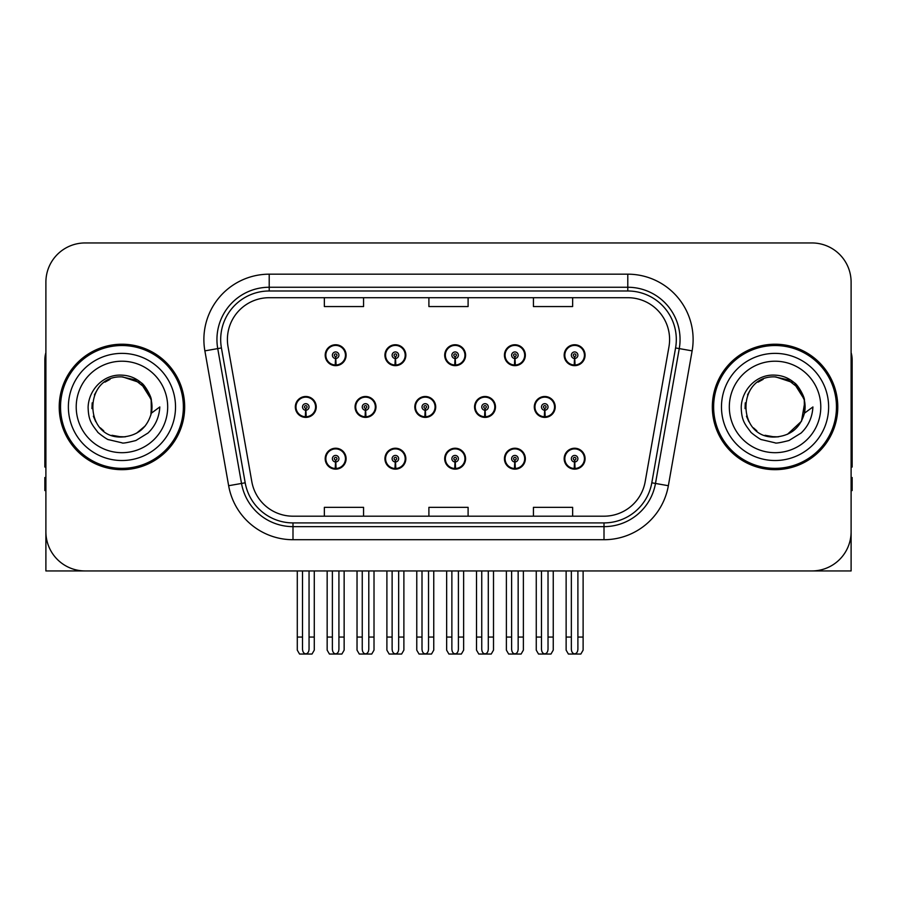 <?xml version="1.0" encoding="UTF-8"?>
<svg xmlns="http://www.w3.org/2000/svg" width="897" height="897" viewBox="0 0 897 897"><rect width="100%" height="100%" fill="white"/><g stroke="black" fill="none" stroke-linecap="round" stroke-linejoin="round"><path stroke-width="1.35" d="M775.053 570.941L851.107 570.941L851.107 282.151A39.199 39.199 0 0 0 811.897 242.952L85.103 242.952A39.199 39.199 0 0 0 45.893 282.151L45.893 570.941L121.947 570.941M444.688 458.692A10.45 10.45 0 0 0 455.138 469.142A10.45 10.45 0 0 0 465.588 458.692A10.45 10.45 0 0 0 455.138 448.242A10.45 10.45 0 0 0 444.688 458.692M504.428 458.692A10.45 10.45 0 0 0 514.878 469.142A10.45 10.45 0 0 0 525.339 458.692A10.45 10.45 0 0 0 514.878 448.242A10.45 10.45 0 0 0 504.428 458.692M564.168 458.692A10.45 10.45 0 0 0 574.629 469.142A10.45 10.45 0 0 0 585.079 458.692A10.45 10.45 0 0 0 574.629 448.242A10.45 10.45 0 0 0 564.168 458.692M384.936 458.692A10.45 10.45 0 0 0 395.398 469.142A10.45 10.45 0 0 0 405.848 458.692A10.45 10.45 0 0 0 395.398 448.242A10.45 10.45 0 0 0 384.936 458.692M414.818 406.946A10.45 10.45 0 0 0 425.268 417.397A10.45 10.45 0 0 0 435.718 406.946A10.45 10.45 0 0 0 425.268 396.496A10.45 10.45 0 0 0 414.818 406.946M474.558 406.946A10.45 10.45 0 0 0 485.008 417.397A10.45 10.45 0 0 0 495.469 406.946A10.45 10.45 0 0 0 485.008 396.496A10.45 10.45 0 0 0 474.558 406.946M534.298 406.946A10.45 10.45 0 0 0 544.759 417.397A10.45 10.45 0 0 0 555.209 406.946A10.45 10.45 0 0 0 544.759 396.496A10.45 10.45 0 0 0 534.298 406.946M355.066 406.946A10.45 10.45 0 0 0 365.528 417.397A10.45 10.45 0 0 0 375.978 406.946A10.45 10.45 0 0 0 365.528 396.496A10.45 10.45 0 0 0 355.066 406.946M384.936 355.201A10.45 10.45 0 0 0 395.398 365.651A10.45 10.45 0 0 0 405.848 355.201A10.45 10.45 0 0 0 395.398 344.751A10.45 10.45 0 0 0 384.936 355.201M444.688 355.201A10.45 10.45 0 0 0 455.138 365.651A10.45 10.45 0 0 0 465.588 355.201A10.45 10.45 0 0 0 455.138 344.751A10.45 10.45 0 0 0 444.688 355.201M504.428 355.201A10.45 10.45 0 0 0 514.878 365.651A10.45 10.45 0 0 0 525.339 355.201A10.45 10.45 0 0 0 514.878 344.751A10.45 10.45 0 0 0 504.428 355.201M564.168 355.201A10.45 10.45 0 0 0 574.629 365.651A10.45 10.45 0 0 0 585.079 355.201A10.45 10.45 0 0 0 574.629 344.751A10.45 10.45 0 0 0 564.168 355.201M325.196 458.692A10.45 10.45 0 0 0 335.646 469.142A10.45 10.45 0 0 0 346.107 458.692A10.45 10.45 0 0 0 335.646 448.242A10.45 10.45 0 0 0 325.196 458.692M295.326 406.946A10.45 10.45 0 0 0 305.776 417.397A10.45 10.45 0 0 0 316.237 406.946A10.45 10.45 0 0 0 305.776 396.496A10.45 10.45 0 0 0 295.326 406.946M325.196 355.201A10.45 10.45 0 0 0 335.646 365.651A10.45 10.45 0 0 0 346.107 355.201A10.45 10.45 0 0 0 335.646 344.751A10.45 10.45 0 0 0 325.196 355.201M59.224 406.946A62.723 62.723 0 0 0 121.947 469.669A62.723 62.723 0 0 0 184.67 406.946A62.723 62.723 0 0 0 121.947 344.224A62.723 62.723 0 0 0 59.224 406.946M712.33 406.946A62.723 62.723 0 0 0 775.053 469.669A62.723 62.723 0 0 0 837.776 406.946A62.723 62.723 0 0 0 775.053 344.224A62.723 62.723 0 0 0 712.33 406.946M227.401 339.515A41.811 41.811 0 0 1 269.212 297.703L627.788 297.703A41.811 41.811 0 0 1 668.96 346.78L645.19 481.633A41.811 41.811 0 0 1 604.006 516.19L292.994 516.19A41.811 41.811 0 0 1 251.81 481.633L228.04 346.78A41.811 41.811 0 0 1 227.401 339.515M220.684 339.515A48.539 48.539 0 0 0 221.424 347.946L245.195 482.799A48.539 48.539 0 0 0 292.994 522.906L604.006 522.906A48.539 48.539 0 0 0 651.805 482.799L675.576 347.946A48.539 48.539 0 0 0 627.788 290.987L269.212 290.987A48.539 48.539 0 0 0 220.684 339.515M204.875 350.862A65.335 65.335 0 0 1 269.212 274.179L627.788 274.179A65.335 65.335 0 0 1 692.125 350.862L668.355 485.714A65.335 65.335 0 0 1 604.006 539.714L292.994 539.714A65.335 65.335 0 0 1 228.645 485.714L204.875 350.862L217.736 348.597A52.273 52.273 0 0 1 269.212 287.253L627.788 287.253A52.273 52.273 0 0 1 679.264 348.597L655.483 483.449A52.273 52.273 0 0 1 604.006 526.64L292.994 526.64A52.273 52.273 0 0 1 241.517 483.449L217.736 348.597A52.273 52.273 0 0 1 216.951 339.515M811.897 242.952L85.103 242.952M45.893 282.151L45.893 531.742A39.199 39.199 0 0 0 85.103 570.941L811.897 570.941A39.199 39.199 0 0 0 851.107 531.742L851.107 282.151M428.901 297.703L428.901 306.55L468.099 306.55L468.099 297.703M324.355 297.703L324.355 306.55L363.565 306.55L363.565 297.703M533.435 297.703L533.435 306.55L572.645 306.55L572.645 297.703M468.099 516.19L468.099 507.343L428.901 507.343L428.901 516.19M363.565 516.19L363.565 507.343L324.355 507.343L324.355 516.19M572.645 516.19L572.645 507.343L533.435 507.343L533.435 516.19M338.92 570.941L338.92 649.193C338.707 652.007 337.62 653.565 335.646 653.857C333.684 653.565 332.596 652.007 332.383 649.193L332.383 637.061L327.158 637.061L327.158 650.134L329.423 654.048L341.88 654.048L344.145 650.134L344.145 570.941M335.512 461.955L335.22 468.481A9.8 9.8 0 0 1 325.846 458.692A9.8 9.8 0 0 1 335.646 448.892A9.8 9.8 0 0 1 345.446 458.692A9.8 9.8 0 0 1 336.083 468.481L335.792 461.955A3.263 3.263 0 0 0 338.92 458.692A3.263 3.263 0 0 0 335.646 455.429A3.263 3.263 0 0 0 332.383 458.692A3.263 3.263 0 0 0 335.512 461.955L335.59 459.993A1.312 1.312 0 0 1 334.346 458.692A1.312 1.312 0 0 1 335.646 457.38A1.312 1.312 0 0 1 336.958 458.692A1.312 1.312 0 0 1 335.702 459.993L335.792 461.955M345.771 461.305L345.098 461.305M345.098 456.08L345.771 456.08M326.205 461.305L325.533 461.305M325.533 456.08L326.205 456.08M327.158 570.941L327.158 637.061M332.383 570.941L332.383 637.061M338.92 637.061L344.145 637.061M309.05 570.941L309.05 649.193C308.837 652.007 307.749 653.565 305.776 653.857C303.814 653.565 302.715 652.007 302.513 649.193L302.513 637.061L297.288 637.061L297.288 650.134L299.553 654.048L312.01 654.048L314.275 650.134L314.275 570.941M305.642 410.209L305.35 416.735A9.8 9.8 0 0 1 295.976 406.946A9.8 9.8 0 0 1 305.776 397.147A9.8 9.8 0 0 1 315.576 406.946A9.8 9.8 0 0 1 306.202 416.735L305.922 410.209A3.263 3.263 0 0 0 309.05 406.946A3.263 3.263 0 0 0 305.776 403.684A3.263 3.263 0 0 0 302.513 406.946A3.263 3.263 0 0 0 305.642 410.209L305.72 408.247A1.312 1.312 0 0 1 304.475 406.946A1.312 1.312 0 0 1 305.776 405.635A1.312 1.312 0 0 1 307.088 406.946A1.312 1.312 0 0 1 305.832 408.247L305.922 410.209M315.901 409.559L315.228 409.559M315.228 404.334L315.901 404.334M296.335 409.559L295.651 409.559M295.651 404.334L296.335 404.334M297.288 570.941L297.288 637.061M302.513 570.941L302.513 637.061M309.05 637.061L314.275 637.061M335.512 358.464L335.22 364.989A9.8 9.8 0 0 1 325.846 355.201A9.8 9.8 0 0 1 335.646 345.401A9.8 9.8 0 0 1 345.446 355.201A9.8 9.8 0 0 1 336.083 364.989L335.792 358.464A3.263 3.263 0 0 0 338.92 355.201A3.263 3.263 0 0 0 335.646 351.938A3.263 3.263 0 0 0 332.383 355.201A3.263 3.263 0 0 0 335.512 358.464L335.59 356.501A1.312 1.312 0 0 1 334.346 355.201A1.312 1.312 0 0 1 335.646 353.889A1.312 1.312 0 0 1 336.958 355.201A1.312 1.312 0 0 1 335.702 356.501L335.792 358.464M345.771 357.813L345.098 357.813M345.098 352.588L345.771 352.588M326.205 357.813L325.533 357.813M325.533 352.588L326.205 352.588M45.893 490.581L44.85 490.581L44.85 477.507L45.893 477.507M45.893 352.588A26.136 26.136 0 0 0 44.85 359.899L44.85 467.057A26.136 26.136 0 0 1 45.893 466.989M398.66 570.941L398.66 649.193C398.459 652.007 397.36 653.565 395.398 653.857C393.424 653.565 392.337 652.007 392.124 649.193L392.124 637.061L386.899 637.061L386.899 650.134L389.163 654.048L401.621 654.048L403.885 650.134L403.885 570.941M395.252 461.955L394.972 468.481A9.8 9.8 0 0 1 385.598 458.692A9.8 9.8 0 0 1 395.398 448.892A9.8 9.8 0 0 1 405.197 458.692A9.8 9.8 0 0 1 395.824 468.481L395.532 461.955A3.263 3.263 0 0 0 398.66 458.692A3.263 3.263 0 0 0 395.398 455.429A3.263 3.263 0 0 0 392.124 458.692A3.263 3.263 0 0 0 395.252 461.955L395.342 459.993A1.312 1.312 0 0 1 394.086 458.692A1.312 1.312 0 0 1 395.398 457.38A1.312 1.312 0 0 1 396.698 458.692A1.312 1.312 0 0 1 395.454 459.993L395.532 461.955M405.511 461.305L404.839 461.305M404.839 456.08L405.511 456.08M385.945 461.305L385.273 461.305M385.273 456.08L385.945 456.08M386.899 570.941L386.899 637.061M392.124 570.941L392.124 637.061M398.66 637.061L403.885 637.061M458.401 570.941L458.401 649.193C458.199 652.007 457.111 653.565 455.138 653.857C453.164 653.565 452.077 652.007 451.875 649.193L451.875 637.061L446.65 637.061L446.65 650.134L448.904 654.048L461.372 654.048L463.637 650.134L463.637 570.941M454.992 461.955L454.712 468.481A9.8 9.8 0 0 1 445.338 458.692A9.8 9.8 0 0 1 455.138 448.892A9.8 9.8 0 0 1 464.938 458.692A9.8 9.8 0 0 1 455.564 468.481L455.284 461.955A3.263 3.263 0 0 0 458.401 458.692A3.263 3.263 0 0 0 455.138 455.429A3.263 3.263 0 0 0 451.875 458.692A3.263 3.263 0 0 0 454.992 461.955L455.082 459.993A1.312 1.312 0 0 1 453.826 458.692A1.312 1.312 0 0 1 455.138 457.38A1.312 1.312 0 0 1 456.45 458.692A1.312 1.312 0 0 1 455.194 459.993L455.284 461.955M465.263 461.305L464.579 461.305M464.579 456.08L465.263 456.08M445.697 461.305L445.013 461.305M445.013 456.08L445.697 456.08M446.65 570.941L446.65 637.061M451.875 570.941L451.875 637.061M458.401 637.061L463.637 637.061M518.152 570.941L518.152 649.193C517.939 652.007 516.851 653.565 514.878 653.857C512.916 653.565 511.828 652.007 511.615 649.193L511.615 637.061L506.39 637.061L506.39 650.134L508.655 654.048L521.112 654.048L523.377 650.134L523.377 570.941M514.743 461.955L514.452 468.481A9.8 9.8 0 0 1 505.078 458.692A9.8 9.8 0 0 1 514.878 448.892A9.8 9.8 0 0 1 524.678 458.692A9.8 9.8 0 0 1 515.304 468.481L515.024 461.955A3.263 3.263 0 0 0 518.152 458.692A3.263 3.263 0 0 0 514.878 455.429A3.263 3.263 0 0 0 511.615 458.692A3.263 3.263 0 0 0 514.743 461.955L514.822 459.993A1.312 1.312 0 0 1 513.577 458.692A1.312 1.312 0 0 1 514.878 457.38A1.312 1.312 0 0 1 516.19 458.692A1.312 1.312 0 0 1 514.934 459.993L515.024 461.955M525.003 461.305L524.33 461.305M524.33 456.08L525.003 456.08M505.437 461.305L504.764 461.305M504.764 456.08L505.437 456.08M506.39 570.941L506.39 637.061M511.615 570.941L511.615 637.061M518.152 637.061L523.377 637.061M577.892 570.941L577.892 649.193C577.69 652.007 576.592 653.565 574.629 653.857C572.656 653.565 571.568 652.007 571.355 649.193L571.355 637.061L566.13 637.061L566.13 650.134L568.395 654.048L580.852 654.048L583.117 650.134L583.117 570.941M574.484 461.955L574.203 468.481A9.8 9.8 0 0 1 564.83 458.692A9.8 9.8 0 0 1 574.629 448.892A9.8 9.8 0 0 1 584.429 458.692A9.8 9.8 0 0 1 575.055 468.481L574.764 461.955A3.263 3.263 0 0 0 577.892 458.692A3.263 3.263 0 0 0 574.629 455.429A3.263 3.263 0 0 0 571.355 458.692A3.263 3.263 0 0 0 574.484 461.955L574.573 459.993A1.312 1.312 0 0 1 573.318 458.692A1.312 1.312 0 0 1 574.629 457.38A1.312 1.312 0 0 1 575.93 458.692A1.312 1.312 0 0 1 574.685 459.993L574.764 461.955M584.743 461.305L584.07 461.305M584.07 456.08L584.743 456.08M565.177 461.305L564.505 461.305M564.505 456.08L565.177 456.08M566.13 570.941L566.13 637.061M571.355 570.941L571.355 637.061M577.892 637.061L583.117 637.061M368.79 570.941L368.79 649.193C368.577 652.007 367.49 653.565 365.528 653.857C363.554 653.565 362.466 652.007 362.253 649.193L362.253 637.061L357.028 637.061L357.028 650.134L359.293 654.048L371.75 654.048L374.015 650.134L374.015 570.941M365.382 410.209L365.09 416.735A9.8 9.8 0 0 1 355.717 406.946A9.8 9.8 0 0 1 365.528 397.147A9.8 9.8 0 0 1 375.327 406.946A9.8 9.8 0 0 1 365.954 416.735L365.662 410.209A3.263 3.263 0 0 0 368.79 406.946A3.263 3.263 0 0 0 365.528 403.684A3.263 3.263 0 0 0 362.253 406.946A3.263 3.263 0 0 0 365.382 410.209L365.46 408.247A1.312 1.312 0 0 1 364.216 406.946A1.312 1.312 0 0 1 365.528 405.635A1.312 1.312 0 0 1 366.828 406.946A1.312 1.312 0 0 1 365.584 408.247L365.662 410.209M375.641 409.559L374.968 409.559M374.968 404.334L375.641 404.334M356.075 409.559L355.403 409.559M355.403 404.334L356.075 404.334M357.028 570.941L357.028 637.061M362.253 570.941L362.253 637.061M368.79 637.061L374.015 637.061M428.531 570.941L428.531 649.193C428.329 652.007 427.241 653.565 425.268 653.857C423.294 653.565 422.207 652.007 422.005 649.193L422.005 637.061L416.769 637.061L416.769 650.134L419.034 654.048L431.502 654.048L433.756 650.134L433.756 570.941M425.122 410.209L424.842 416.735A9.8 9.8 0 0 1 415.468 406.946A9.8 9.8 0 0 1 425.268 397.147A9.8 9.8 0 0 1 435.067 406.946A9.8 9.8 0 0 1 425.694 416.735L425.413 410.209A3.263 3.263 0 0 0 428.531 406.946A3.263 3.263 0 0 0 425.268 403.684A3.263 3.263 0 0 0 422.005 406.946A3.263 3.263 0 0 0 425.122 410.209L425.212 408.247A1.312 1.312 0 0 1 423.956 406.946A1.312 1.312 0 0 1 425.268 405.635A1.312 1.312 0 0 1 426.568 406.946A1.312 1.312 0 0 1 425.324 408.247L425.413 410.209M435.393 409.559L434.709 409.559M434.709 404.334L435.393 404.334M415.816 409.559L415.143 409.559M415.143 404.334L415.816 404.334M416.769 570.941L416.769 637.061M422.005 570.941L422.005 637.061M428.531 637.061L433.756 637.061M488.282 570.941L488.282 649.193C488.069 652.007 486.981 653.565 485.008 653.857C483.035 653.565 481.947 652.007 481.745 649.193L481.745 637.061L476.52 637.061L476.52 650.134L478.785 654.048L491.242 654.048L493.507 650.134L493.507 570.941M484.862 410.209L484.582 416.735A9.8 9.8 0 0 1 475.208 406.946A9.8 9.8 0 0 1 485.008 397.147A9.8 9.8 0 0 1 494.808 406.946A9.8 9.8 0 0 1 485.434 416.735L485.154 410.209A3.263 3.263 0 0 0 488.282 406.946A3.263 3.263 0 0 0 485.008 403.684A3.263 3.263 0 0 0 481.745 406.946A3.263 3.263 0 0 0 484.862 410.209L484.952 408.247A1.312 1.312 0 0 1 483.707 406.946A1.312 1.312 0 0 1 485.008 405.635A1.312 1.312 0 0 1 486.32 406.946A1.312 1.312 0 0 1 485.064 408.247L485.154 410.209M495.133 409.559L494.46 409.559M494.46 404.334L495.133 404.334M475.567 409.559L474.883 409.559M474.883 404.334L475.567 404.334M476.52 570.941L476.52 637.061M481.745 570.941L481.745 637.061M488.282 637.061L493.507 637.061M548.022 570.941L548.022 649.193C547.809 652.007 546.722 653.565 544.759 653.857C542.786 653.565 541.698 652.007 541.485 649.193L541.485 637.061L536.26 637.061L536.26 650.134L538.525 654.048L550.982 654.048L553.247 650.134L553.247 570.941M544.614 410.209L544.322 416.735A9.8 9.8 0 0 1 534.948 406.946A9.8 9.8 0 0 1 544.759 397.147A9.8 9.8 0 0 1 554.559 406.946A9.8 9.8 0 0 1 545.185 416.735L544.894 410.209A3.263 3.263 0 0 0 548.022 406.946A3.263 3.263 0 0 0 544.759 403.684A3.263 3.263 0 0 0 541.485 406.946A3.263 3.263 0 0 0 544.614 410.209L544.692 408.247A1.312 1.312 0 0 1 543.447 406.946A1.312 1.312 0 0 1 544.759 405.635A1.312 1.312 0 0 1 546.06 406.946A1.312 1.312 0 0 1 544.815 408.247L544.894 410.209M554.873 409.559L554.2 409.559M554.2 404.334L554.873 404.334M535.307 409.559L534.634 409.559M534.634 404.334L535.307 404.334M536.26 570.941L536.26 637.061M541.485 570.941L541.485 637.061M548.022 637.061L553.247 637.061M395.252 358.464L394.972 364.989A9.8 9.8 0 0 1 385.598 355.201A9.8 9.8 0 0 1 395.398 345.401A9.8 9.8 0 0 1 405.197 355.201A9.8 9.8 0 0 1 395.824 364.989L395.532 358.464A3.263 3.263 0 0 0 398.66 355.201A3.263 3.263 0 0 0 395.398 351.938A3.263 3.263 0 0 0 392.124 355.201A3.263 3.263 0 0 0 395.252 358.464L395.342 356.501A1.312 1.312 0 0 1 394.086 355.201A1.312 1.312 0 0 1 395.398 353.889A1.312 1.312 0 0 1 396.698 355.201A1.312 1.312 0 0 1 395.454 356.501L395.532 358.464M405.511 357.813L404.839 357.813M404.839 352.588L405.511 352.588M385.945 357.813L385.273 357.813M385.273 352.588L385.945 352.588M454.992 358.464L454.712 364.989A9.8 9.8 0 0 1 445.338 355.201A9.8 9.8 0 0 1 455.138 345.401A9.8 9.8 0 0 1 464.938 355.201A9.8 9.8 0 0 1 455.564 364.989L455.284 358.464A3.263 3.263 0 0 0 458.401 355.201A3.263 3.263 0 0 0 455.138 351.938A3.263 3.263 0 0 0 451.875 355.201A3.263 3.263 0 0 0 454.992 358.464L455.082 356.501A1.312 1.312 0 0 1 453.826 355.201A1.312 1.312 0 0 1 455.138 353.889A1.312 1.312 0 0 1 456.45 355.201A1.312 1.312 0 0 1 455.194 356.501L455.284 358.464M465.263 357.813L464.579 357.813M464.579 352.588L465.263 352.588M445.697 357.813L445.013 357.813M445.013 352.588L445.697 352.588M514.743 358.464L514.452 364.989A9.8 9.8 0 0 1 505.078 355.201A9.8 9.8 0 0 1 514.878 345.401A9.8 9.8 0 0 1 524.678 355.201A9.8 9.8 0 0 1 515.304 364.989L515.024 358.464A3.263 3.263 0 0 0 518.152 355.201A3.263 3.263 0 0 0 514.878 351.938A3.263 3.263 0 0 0 511.615 355.201A3.263 3.263 0 0 0 514.743 358.464L514.822 356.501A1.312 1.312 0 0 1 513.577 355.201A1.312 1.312 0 0 1 514.878 353.889A1.312 1.312 0 0 1 516.19 355.201A1.312 1.312 0 0 1 514.934 356.501L515.024 358.464M525.003 357.813L524.33 357.813M524.33 352.588L525.003 352.588M505.437 357.813L504.764 357.813M504.764 352.588L505.437 352.588M574.484 358.464L574.203 364.989A9.8 9.8 0 0 1 564.83 355.201A9.8 9.8 0 0 1 574.629 345.401A9.8 9.8 0 0 1 584.429 355.201A9.8 9.8 0 0 1 575.055 364.989L574.764 358.464A3.263 3.263 0 0 0 577.892 355.201A3.263 3.263 0 0 0 574.629 351.938A3.263 3.263 0 0 0 571.355 355.201A3.263 3.263 0 0 0 574.484 358.464L574.573 356.501A1.312 1.312 0 0 1 573.318 355.201A1.312 1.312 0 0 1 574.629 353.889A1.312 1.312 0 0 1 575.93 355.201A1.312 1.312 0 0 1 574.685 356.501L574.764 358.464M584.743 357.813L584.07 357.813M584.07 352.588L584.743 352.588M565.177 357.813L564.505 357.813M564.505 352.588L565.177 352.588M121.689 436.996L111.912 435.28M103.772 430.874L100.374 427.88M95.755 421.68L93.355 416.197M91.943 408.617L92.178 402.865M94.432 394.848L97.28 389.78M104.994 382.133L110.051 379.341M116.868 436.57L124.874 436.85M121.947 437.007C137.331 435.953 147.13 428.015 151.335 413.192L159.823 406.946C159.195 417.363 155.259 426.053 148.005 433.027L135.873 440.517C127.038 442.77 122.396 443.533 121.947 442.815L108.571 439.653C107.853 440.214 96.764 431.995 97.538 431.838C91.236 423.631 88.467 420.065 88.108 407.227C88.691 389.533 103.794 373.937 121.947 375.148C129.269 375.439 135.739 378.018 141.367 382.896C144.294 384.163 151.929 396.956 151.346 400.701A30.05 30.05 0 0 1 151.346 413.169L151.167 399.927L145.303 388.031L134.886 379.823L121.947 376.908C83.174 375.024 83.174 438.857 121.947 437.007L125.468 436.794M136.568 433.195L145.325 425.817M150.887 415.042L151.649 402.372M150.931 399.008L141.648 384.252M139.338 382.436L122.654 376.908M139.383 431.423L141.67 429.618M175.52 406.946A53.573 53.573 0 0 1 121.947 460.52A53.573 53.573 0 0 1 68.374 406.946A53.573 53.573 0 0 1 121.947 353.373A53.573 53.573 0 0 1 175.52 406.946M121.947 468.357A61.422 61.422 0 0 1 60.536 406.946A61.422 61.422 0 0 1 121.947 345.524A61.422 61.422 0 0 1 183.369 406.946A61.422 61.422 0 0 1 121.947 468.357M121.947 452.682A45.736 45.736 0 0 1 76.211 406.946A45.736 45.736 0 0 1 121.947 361.211A45.736 45.736 0 0 1 167.683 406.946A45.736 45.736 0 0 1 121.947 452.682M774.795 436.996L765.018 435.28M756.877 430.874L753.48 427.88M748.86 421.68L746.461 416.197M745.048 408.617L745.272 402.865M747.537 394.848L750.385 389.78M758.1 382.133L763.156 379.341M769.974 436.57L777.979 436.85M775.053 437.007C790.436 435.953 800.236 428.015 804.441 413.192L812.929 406.946C812.301 417.363 808.365 426.053 801.111 433.027L788.979 440.517C780.143 442.77 775.501 443.533 775.053 442.815L761.676 439.653C760.959 440.214 749.87 431.995 750.643 431.838C744.342 423.631 741.572 420.065 741.214 407.227C741.797 389.533 756.9 373.937 775.053 375.148C782.375 375.439 788.844 378.018 794.473 382.896C797.399 384.163 805.035 396.956 804.452 400.701A30.05 30.05 0 0 1 804.452 413.169L804.273 399.927L798.408 388.031L787.992 379.823L775.053 376.908C736.28 375.024 736.28 438.857 775.053 437.007L778.574 436.794M787.465 434.305L801.481 421.254L804.755 402.372M804.037 399.008L794.753 384.252M792.443 382.436L775.759 376.908M792.488 431.423L794.776 429.618M828.626 406.946A53.573 53.573 0 0 1 775.053 460.52A53.573 53.573 0 0 1 721.48 406.946A53.573 53.573 0 0 1 775.053 353.373A53.573 53.573 0 0 1 828.626 406.946M775.053 468.357A61.422 61.422 0 0 1 713.631 406.946A61.422 61.422 0 0 1 775.053 345.524A61.422 61.422 0 0 1 836.464 406.946A61.422 61.422 0 0 1 775.053 468.357M775.053 452.682A45.736 45.736 0 0 1 729.317 406.946A45.736 45.736 0 0 1 775.053 361.211A45.736 45.736 0 0 1 820.789 406.946A45.736 45.736 0 0 1 775.053 452.682M851.107 477.507L852.15 477.507L852.15 490.581L851.107 490.581M851.107 352.588A26.136 26.136 0 0 1 852.15 359.899L852.15 467.057A26.136 26.136 0 0 0 851.107 466.989M627.788 274.179L627.788 290.987M217.736 348.597L221.424 347.946M292.994 539.714L292.994 522.906M604.006 522.906L604.006 539.714M651.805 482.799L668.355 485.714M228.645 485.714L245.195 482.799M675.576 347.946L692.125 350.862M269.212 274.179L269.212 290.987M335.22 468.481A9.8 9.8 0 0 1 325.846 458.692M305.35 416.735A9.8 9.8 0 0 1 295.976 406.946M335.22 364.989A9.8 9.8 0 0 1 325.846 355.201M394.972 468.481A9.8 9.8 0 0 1 385.598 458.692M454.712 468.481A9.8 9.8 0 0 1 445.338 458.692M514.452 468.481A9.8 9.8 0 0 1 505.078 458.692M574.203 468.481A9.8 9.8 0 0 1 564.83 458.692M365.09 416.735A9.8 9.8 0 0 1 355.717 406.946M424.842 416.735A9.8 9.8 0 0 1 415.468 406.946M484.582 416.735A9.8 9.8 0 0 1 475.208 406.946M544.322 416.735A9.8 9.8 0 0 1 534.948 406.946M394.972 364.989A9.8 9.8 0 0 1 385.598 355.201M454.712 364.989A9.8 9.8 0 0 1 445.338 355.201M514.452 364.989A9.8 9.8 0 0 1 505.078 355.201M574.203 364.989A9.8 9.8 0 0 1 564.83 355.201"/></g></svg>
